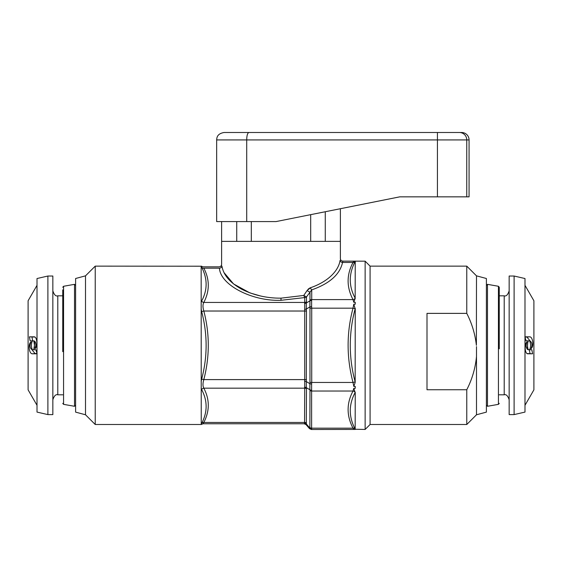 <?xml version="1.0" encoding="UTF-8"?>
<svg xmlns="http://www.w3.org/2000/svg" width="562" height="562" viewBox="0 0 562 562"><rect width="100%" height="100%" fill="white"/><g stroke="black" fill="none" stroke-linecap="round" stroke-linejoin="round"><path stroke-width="0.84" d="M469.066 139.924L246.711 139.924L246.711 221.583L276.047 221.583L399.779 196.84L469.066 196.84L469.066 139.924A7.425 7.425 0 0 0 461.641 132.499L444.563 132.499M246.711 221.583L216.658 221.583L216.658 139.924C216.848 137.725 217.03 133.707 224.083 132.499L250.666 132.499M399.779 196.84L340.389 208.713L340.389 241.379L325.265 241.379L325.265 211.741M466.755 196.84L466.755 139.924A7.425 7.334 90 0 0 459.421 132.499L241.168 132.499M216.658 139.924L246.711 139.924C246.795 135.442 247.533 132.962 248.924 132.499M310.695 241.379L310.695 214.656M251.305 221.583L251.305 241.379M466.769 424.5L466.769 389.74L427.001 389.74L427.001 313.378L466.769 313.378C471.932 323.459 475.136 334.102 476.386 345.314L476.492 275.844L486.39 278.499L486.39 412.122L476.492 414.777L466.769 424.5L370.084 424.5L365.138 429.445L365.138 261.175L342.862 261.119C341.373 260.965 340.544 260.143 340.389 258.646L340.389 241.379L221.611 241.379L236.735 241.379L236.735 221.583M62.747 289.88L62.747 351.664M499.253 348.805L499.253 287.245L498.438 286.276L487.479 284.337L487.479 406.284L486.39 405.195M201.154 266.219L95.231 266.128L95.231 424.5L201.252 424.5L201.154 266.219L201.667 267.252A2.473 2.079 153.5 0 0 203.809 268.165C202.72 266.395 202.72 266.395 203.809 268.165C202.72 266.395 202.72 266.395 203.809 268.165C209.767 279.525 209.767 290.954 203.809 302.447C202.72 304.414 202.72 307.274 203.809 311.025C209.767 333.744 209.767 356.603 203.809 379.603C202.72 383.333 202.72 386.185 203.809 388.173C209.767 399.533 209.767 410.963 203.809 422.462A2.473 2.079 26.5 0 0 201.667 423.369C207.596 412.051 207.596 400.804 201.667 389.614A2.473 2.079 153.5 0 1 203.809 388.173L304.723 388.173L304.723 297.579L281 300.305C252.134 301.436 220.297 284.969 219.447 268.165C219.032 266.367 219.032 266.367 219.447 268.165A2.473 2.136 170.1 0 0 221.906 266.016C221.519 263.81 221.519 263.81 221.906 266.016C221.519 263.81 221.519 263.81 221.906 266.016C223.557 275.45 230.097 282.51 241.161 288.938C253.42 295.183 266.704 298.26 281 298.162L303.775 295.436L307.133 290.477L310.491 287.737C326.55 282.243 338.394 271.832 340.094 260.304C340.481 258.091 340.481 258.091 340.094 260.304A2.473 2.136 9.9 0 0 342.553 262.447C339.898 274.446 329.62 283.592 311.72 289.88A2.473 1.18 71.7 0 1 310.491 287.737L309.971 287.948M85.508 414.777L75.61 412.122L75.61 278.499L85.508 275.844L85.508 414.777L95.231 424.5M85.508 275.844L95.231 266.128M304.197 423.783L304.555 423.144A2.473 2.283 -155.4 0 1 306.311 423.945L306.065 424.633L304.197 423.783L202.987 423.783L203.809 422.462L202.987 423.783L201.252 424.5M309.507 288.187L308.693 288.749M308.559 288.861L307.885 289.507M303.775 295.436L306.473 296.947A2.473 2.143 180 0 1 304.723 297.579L303.775 295.436L281 298.162L281 300.305M75.61 285.426L74.521 284.337L74.521 406.284L75.61 405.195M355.24 261.182L353.8 261.182L353.013 262.447L353.8 261.182L355.156 261.541A2.473 2.079 26.7 0 1 353.013 262.447C346.48 274.755 346.48 287.133 353.013 299.595A2.473 2.079 -26.7 0 0 355.156 298.148L355.24 261.379M355.24 298.31L353.8 302.286L355.24 302.286L355.24 304.211L353.8 304.211L355.156 308.707C348.651 333.231 348.651 357.636 355.156 381.921L353.013 382.455C346.48 357.537 346.48 332.774 353.013 308.166L353.8 304.211M355.156 381.921L355.24 308.376M355.24 382.244L353.8 386.417L355.24 386.417L355.24 388.335L353.8 388.335L355.156 392.48C348.651 404.598 348.651 416.8 355.156 429.087A2.473 2.079 -26.7 0 0 353.013 428.174C346.48 415.718 346.48 403.333 353.013 391.033L353.8 388.335M355.156 429.087L355.24 392.311M355.24 429.249L365.138 429.445M370.084 424.5L370.084 266.128L365.138 261.175M466.769 313.378L466.769 266.128L370.084 266.128M62.747 295.823L57.795 295.823L57.795 394.805C55.849 394.11 54.198 395.76 52.849 399.751M62.747 394.805L57.795 394.805M52.849 414.601L52.849 276.026L47.896 276.026L47.896 414.601L52.849 414.601M47.896 276.026L37.008 278.534L37.008 412.087L47.896 414.601M486.39 285.426L487.479 284.337M34.289 336.842L34.029 336.821C37.197 336.434 37.9 346.606 34.963 348.756L35.898 345.314C35.835 342.609 35.139 341.12 33.825 340.846L34.486 345.314L33.692 349.796L35.933 349.796L37.106 353.8L32.47 353.8C29.161 354.179 27.714 344.049 31.036 341.872C29.435 345.651 29.835 348.292 32.238 349.796L32.392 349.796C31.1 346.817 31.1 343.839 32.378 340.846L30.137 340.846L29.407 336.828L34.163 336.828M37.008 285.341L28.1 300.768L28.1 389.852L37.008 405.286M499.253 394.805L504.205 394.805L504.205 295.823C506.151 296.511 507.802 294.86 509.151 290.87M499.253 295.823L504.205 295.823M509.151 276.026L509.151 414.601L514.104 414.601L514.104 276.026L509.151 276.026M514.104 414.601L524.992 412.087L524.992 278.534L514.104 276.026M527.711 353.779L527.971 353.8C524.803 354.186 524.1 344.014 527.037 341.865C525.554 345.644 525.934 348.285 528.175 349.782L528.301 349.782C527.226 346.789 527.233 343.811 528.308 340.832L526.067 340.832L524.894 336.821L529.53 336.821C532.839 336.441 534.286 346.571 530.964 348.749C532.565 344.97 532.165 342.328 529.762 340.832L529.608 340.832C530.9 343.803 530.9 346.789 529.622 349.782L531.863 349.782L532.593 353.8L527.837 353.793M524.992 405.286L533.9 389.852L533.9 300.768L524.992 285.341M201.154 424.401L201.667 423.369M201.154 302.468L201.667 301.007C207.596 289.964 207.596 278.71 201.667 267.252M201.667 301.007A2.473 2.079 -153.5 0 0 203.809 302.447L304.723 302.447A2.473 2.143 -0 0 0 306.473 301.822L306.311 302.96A2.473 1.89 14.3 0 1 304.555 303.361M201.154 381.563L201.667 379.069C207.596 356.708 207.596 334.2 201.667 311.559L203.809 311.025L306.473 311.025L306.311 381.598A2.473 0.393 9.3 0 0 304.555 381.198M201.667 311.559L201.154 309.058M201.667 379.069L203.809 379.603L306.473 379.603M201.667 389.614L201.154 388.152M304.555 423.144L304.723 388.173A2.473 2.143 180 0 1 306.473 388.799L306.311 423.945L309.873 428.061A2.473 2.283 24.6 0 0 311.622 428.862L311.622 390.119A2.473 1.89 165.7 0 1 309.873 389.719L309.873 383.656A2.473 0.393 9.3 0 0 311.622 384.057L311.622 390.119M260.347 295.935L250.153 292.971M249.676 292.788L233.602 283.965M233.525 283.901L224.126 272.725M309.873 428.061L309.971 390.4L309.873 389.719L306.311 387.661L306.311 381.598L309.873 383.656L309.971 382.455L309.971 308.166L311.72 308.166L311.622 306.564A2.473 0.393 170.7 0 0 309.873 306.964L309.971 300.22A2.473 2.143 0 0 1 311.72 299.595L311.72 289.88L306.473 296.947L306.473 301.822M304.555 309.423A2.473 0.393 170.7 0 0 306.311 309.023L306.473 311.025M353.8 302.286L353.013 299.595L311.72 299.595L311.622 300.508A2.473 1.89 14.3 0 0 309.873 300.902L306.311 302.96L306.311 309.023L309.873 306.964L309.971 308.166M306.473 388.799L306.311 387.661A2.473 1.89 -14.3 0 0 304.555 387.26M342.862 261.119L342.553 262.447L353.013 262.447M309.971 300.22L309.971 291.994A2.473 0.667 34.8 0 1 307.133 290.477M309.971 382.455L311.72 382.455L311.622 384.057M311.622 306.564L311.622 300.508M353.013 428.174L353.8 429.438L353.013 428.174L311.72 428.174A2.473 2.143 -0 0 1 309.971 427.549M306.058 424.64L309.529 428.644L311.404 429.494L355.24 429.438M355.156 261.541C348.651 273.94 348.651 286.142 355.156 298.148M353.8 386.417L353.013 382.455L311.72 382.455L311.72 308.166L353.013 308.166L355.156 308.707M309.971 390.4A2.473 2.143 0 0 0 311.72 391.033L353.013 391.033A2.473 2.079 -153.3 0 1 355.156 392.48M353.807 429.438L354.503 429.424M476.492 346.613L476.492 356.505C475.389 368.152 472.15 379.231 466.769 389.74M476.492 414.777L476.492 356.505M34.872 337.067L29.407 336.828M31.978 337.095L32.708 340.979M33.741 340.909L32.378 340.846M34.767 341.289L34.282 347.927M33.727 349.726L32.392 349.796M31.957 349.754L35.048 353.554L37.008 353.575M527.128 353.554L532.593 353.8M530.022 353.526L529.292 349.641M528.259 349.712L529.622 349.782M527.24 349.332L527.718 342.694M528.273 340.895L529.608 340.832M530.043 340.867L526.952 337.067L524.992 337.045M437.426 196.84L437.426 132.499M74.521 284.337L63.562 286.276L63.562 404.352L62.747 403.376M487.479 406.284L498.438 404.352L498.438 286.276M219.447 268.165L203.809 268.165M203.809 422.462L304.723 422.462A2.473 2.143 0 0 1 306.473 423.088M35.048 353.554L32.47 353.8M526.952 337.067L529.53 336.821M221.611 221.583L221.611 264.358C221.449 265.861 220.627 266.683 219.138 266.838L202.987 266.838L201.252 266.128M57.795 295.823C55.849 296.511 54.198 294.86 52.849 290.87M504.205 394.805C506.151 394.11 507.802 395.76 509.151 399.751M63.562 404.352L74.521 406.284M63.562 286.276L62.747 287.245M476.492 275.844L466.769 266.128M498.438 404.352L499.253 403.376"/></g></svg>
